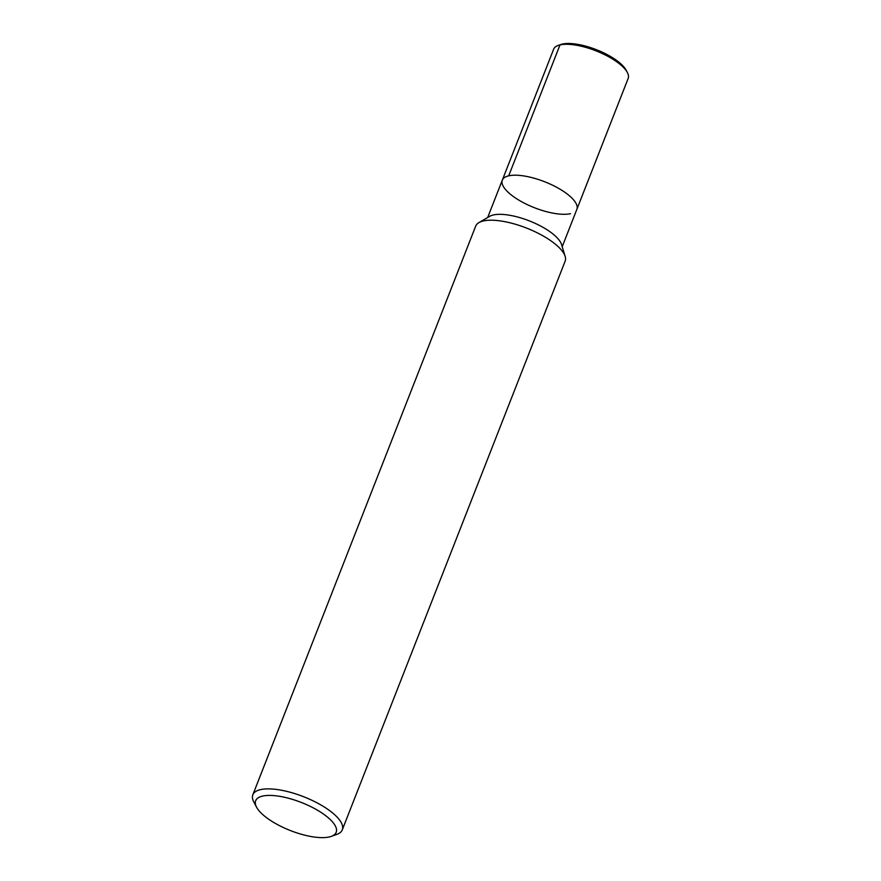 <?xml version="1.0" encoding="UTF-8"?>
<svg xmlns="http://www.w3.org/2000/svg" width="881" height="881" viewBox="0 0 881 881"><rect width="100%" height="100%" fill="white"/><g stroke="black" fill="none" stroke-linecap="round" stroke-linejoin="round"><path stroke-width="1.32" d="M256.514 807.106L253.772 801.864A48.037 16.739 21.4 0 1 252.836 794.805L475.696 226.131A48.037 16.739 21.4 0 1 478.912 222.629A48.037 16.739 21.4 0 1 526.508 228.058A48.037 16.739 21.4 0 1 565.162 256.415A48.037 16.739 21.4 0 1 565.139 261.183L342.28 829.858A48.037 16.739 21.4 0 1 336.806 834.395L331.234 836.388A43.235 15.065 21.4 0 1 329.285 836.95A43.235 15.065 21.4 0 1 288.605 829.836A43.235 15.065 21.4 0 1 256.514 807.106A43.235 15.065 21.4 0 1 301.412 802.492A43.235 15.065 21.4 0 1 331.234 836.388M478.934 222.618L489.682 216.341A40.03 13.953 21.4 0 1 529.327 220.878A40.03 13.953 21.4 0 1 561.538 244.5M252.836 794.805A48.037 16.739 21.4 0 1 303.681 796.743A48.037 16.739 21.4 0 1 342.28 829.858M570.481 213.665A40.03 13.953 21.4 0 1 525.935 203.974A40.03 13.953 21.4 0 1 502.324 180.142A40.03 13.953 21.4 0 1 544.689 181.761A40.03 13.953 21.4 0 1 576.857 209.359L562.21 246.724M487.678 217.508L502.313 180.142A40.03 13.953 21.4 0 1 544.689 181.761A40.03 13.953 21.4 0 1 576.857 209.359L628.164 78.431M502.313 180.142L553.631 49.226A40.03 13.953 21.4 0 1 558.158 45.449A40.03 13.953 21.4 0 1 595.952 50.834A40.03 13.953 21.4 0 1 627.382 72.561A40.03 13.953 21.4 0 1 628.164 78.442M558.191 45.438L560.602 44.579A37.949 13.226 21.4 0 1 596.404 49.688A37.949 13.226 21.4 0 1 626.193 70.293L627.382 72.561M562.32 44.083L559.997 44.92L508.689 175.837M565.162 256.415L561.538 244.511"/></g></svg>
